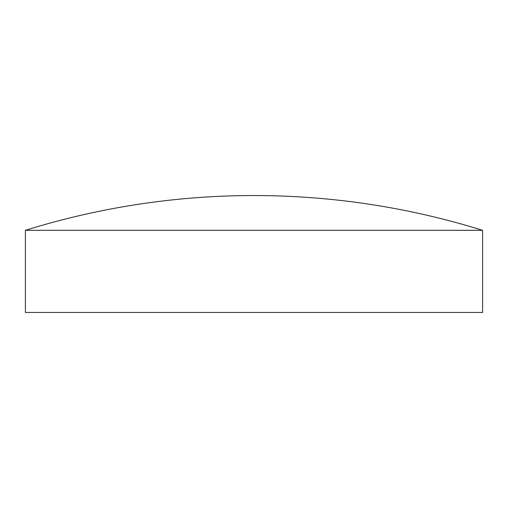 <?xml version="1.0" encoding="UTF-8"?>
<svg xmlns="http://www.w3.org/2000/svg" width="508" height="508" viewBox="0 0 508 508"><rect width="100%" height="100%" fill="white"/><g stroke="black" fill="none" stroke-linecap="round" stroke-linejoin="round"><path stroke-width="0.76" d="M482.6 230.315L25.4 230.315L25.4 312.458L482.6 312.458L482.6 230.315A768.833 768.833 0 0 0 25.4 230.315"/></g></svg>
